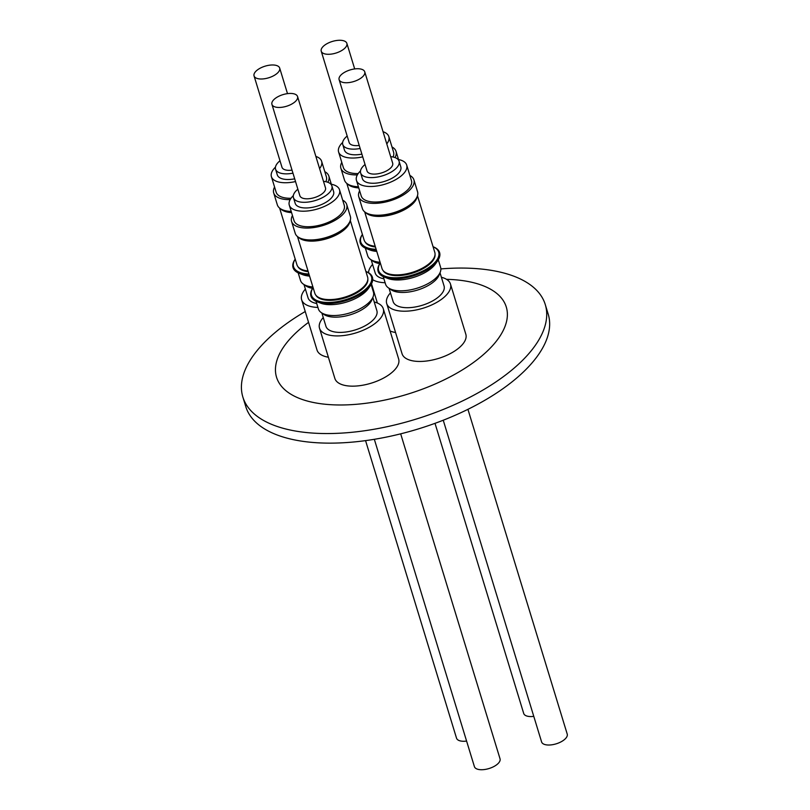 <?xml version="1.0" encoding="UTF-8"?>
<svg xmlns="http://www.w3.org/2000/svg" width="810" height="810" viewBox="0 0 810 810"><rect width="100%" height="100%" fill="white"/><g stroke="black" fill="none" stroke-linecap="round" stroke-linejoin="round"><path stroke-width="1.21" d="M299.366 237.775A27.337 12.403 -17 0 0 299.771 238.079A27.337 12.403 -17 0 0 327.422 238.413A27.337 12.403 -17 0 0 349.414 222.466M298.424 237.229A27.601 12.525 -17 0 0 299.538 238.191A27.601 12.525 -17 0 0 328.364 238.231A27.601 12.525 -17 0 0 349.89 221.494M350.284 220.411L367.608 277.081A27.601 12.525 163 0 1 349.15 295.65A27.601 12.525 163 0 1 317.409 296.662A27.601 12.525 163 0 1 314.817 293.22L297.493 236.55M367.851 279.197A27.337 12.403 163 0 1 348.148 296.885A27.337 12.403 163 0 1 317.915 297.432A27.337 12.403 163 0 1 315.799 295.113M365.897 271.482A31.398 14.246 163 0 1 363.052 291.276A31.398 14.246 163 0 1 323.818 302.241A31.398 14.246 163 0 1 313.106 287.621A32.157 14.6 163 0 0 317.186 301.806A32.157 14.6 163 0 0 323.585 303.274A32.157 14.6 163 0 0 370.443 285.515A32.157 14.6 163 0 0 365.887 271.451M370.443 285.515L368.317 288.573A28.785 13.061 163 0 1 326.379 304.469A28.785 13.061 163 0 1 320.649 303.142L317.186 301.806M371.112 284.492L373.42 292.066A28.785 13.061 163 0 1 373.086 296.804A28.785 13.061 163 0 1 329.7 315.333A28.785 13.061 163 0 1 321.307 312.63A28.785 13.061 163 0 1 318.37 308.893L316.062 301.32M373.086 296.804L371.901 299.822A26.639 12.089 163 0 1 331.746 316.963A26.639 12.089 163 0 1 323.98 314.472L321.307 312.63M321.884 313.024L325.924 326.258A26.639 12.089 -17 0 0 336.413 332.211A26.639 12.089 -17 0 0 364.692 326.025A26.639 12.089 -17 0 0 376.873 310.686L372.833 297.452M292.45 215.5A28.836 13.092 -17 0 0 291.57 221.413L295.204 233.29A28.836 13.092 -17 0 0 315.586 239.669A28.836 13.092 -17 0 0 344.766 227.934A28.836 13.092 -17 0 0 350.355 216.432L346.72 204.555A28.836 13.092 -17 0 0 342.681 200.141M291.57 221.413A28.836 13.092 -17 0 0 311.961 227.792A28.836 13.092 -17 0 0 341.142 216.067A28.836 13.092 -17 0 0 346.72 204.555M293.331 195.605A26.264 11.917 -17 0 0 289.281 205.132L294.03 220.664A26.264 11.917 -17 0 0 312.599 226.476A26.264 11.917 -17 0 0 339.177 215.794A26.264 11.917 -17 0 0 344.26 205.305L339.522 189.783A26.264 11.917 -17 0 0 330.834 184.143M289.281 205.132A26.264 11.917 -17 0 0 307.851 210.944A26.264 11.917 -17 0 0 334.429 200.262A26.264 11.917 -17 0 0 339.522 189.783M323.494 181.369A20.098 9.123 163 0 1 331.887 185.915A20.098 9.123 163 0 1 321.398 198.156A20.098 9.123 163 0 1 293.453 197.67A20.098 9.123 163 0 1 297.867 189.206M331.887 185.915L333.619 191.585A20.098 9.123 163 0 1 323.129 203.816A20.098 9.123 163 0 1 295.184 203.33L293.453 197.67M297.553 96.532L325.488 187.88A13.395 6.085 163 0 1 318.856 195.848A13.395 6.085 163 0 1 304.226 198.582A13.395 6.085 163 0 1 299.852 195.706L271.927 104.358A13.395 6.085 -17 0 0 276.301 107.234A13.395 6.085 -17 0 0 290.932 104.5A13.395 6.085 -17 0 0 297.553 96.532A13.395 6.085 -17 0 0 293.19 93.666A13.395 6.085 -17 0 0 278.549 96.39A13.395 6.085 -17 0 0 271.927 104.358M374.21 301.978A33.342 15.127 163 0 1 383.282 308.721A33.342 15.127 163 0 1 373.835 324.365A33.342 15.127 163 0 1 340.939 335.785A33.342 15.127 163 0 1 319.515 328.212A33.342 15.127 163 0 1 323.261 317.56M319.515 328.212L334.874 378.462A33.342 15.127 -17 0 0 356.299 386.026A33.342 15.127 -17 0 0 389.195 374.605A33.342 15.127 -17 0 0 398.642 358.962L383.282 308.721M374.331 439.303L474.407 766.635A13.395 6.085 -17 0 0 478.781 769.5A13.395 6.085 -17 0 0 493.411 766.776A13.395 6.085 -17 0 0 500.033 758.798L400.677 433.836M348.675 184.609A27.337 12.403 -17 0 0 349.08 184.923A27.337 12.403 -17 0 0 358.708 187.758M347.733 184.062A27.601 12.525 -17 0 0 348.847 185.034A27.601 12.525 -17 0 0 358.759 187.91M375.192 246.25A27.601 12.525 163 0 1 366.727 243.496A27.601 12.525 163 0 1 364.125 240.064L346.801 183.394M375.415 246.989A27.337 12.403 163 0 1 367.224 244.276A27.337 12.403 163 0 1 365.108 241.947M376.123 249.288A31.398 14.246 163 0 1 373.137 249.075A31.398 14.246 163 0 1 362.414 234.454A32.157 14.6 163 0 0 366.495 248.64A32.157 14.6 163 0 0 372.904 250.118A32.157 14.6 163 0 0 376.447 250.341M376.772 251.404A28.785 13.061 163 0 1 375.698 251.302A28.785 13.061 163 0 1 369.967 249.986L366.495 248.64M380.092 262.268A28.785 13.061 163 0 1 379.019 262.167A28.785 13.061 163 0 1 370.615 259.473A28.785 13.061 163 0 1 367.689 255.727L365.371 248.164M341.769 162.334A28.836 13.092 -17 0 0 340.888 168.257L344.513 180.134A28.836 13.092 -17 0 0 358.405 186.766M340.888 168.257A28.836 13.092 -17 0 0 357.352 174.899M342.65 142.439A26.264 11.917 -17 0 0 338.6 151.976L343.349 167.498A26.264 11.917 -17 0 0 358.192 173.563M338.6 151.976A26.264 11.917 -17 0 0 362.718 156.867M359.225 145.446A13.395 6.085 163 0 1 353.545 145.415A13.395 6.085 163 0 1 349.171 142.55L321.236 51.202A13.395 6.085 -17 0 0 325.61 54.067A13.395 6.085 -17 0 0 340.24 51.344A13.395 6.085 -17 0 0 346.872 43.365A13.395 6.085 -17 0 0 342.498 40.5A13.395 6.085 -17 0 0 327.868 43.224A13.395 6.085 -17 0 0 321.236 51.202M385.115 282.731A33.342 15.127 163 0 1 372.721 279.713M368.53 272.697A33.342 15.127 163 0 1 372.58 264.394M390.086 330.986A33.342 15.127 -17 0 0 395.574 332.515M435.01 423.336L523.716 713.468A13.395 6.085 -17 0 0 528.09 716.334A13.395 6.085 -17 0 0 533.78 716.364M366.555 213.07A27.337 12.403 -17 0 0 402.398 210.63A27.337 12.403 -17 0 0 416.593 197.761M365.614 212.524A27.601 12.525 -17 0 0 402.519 210.711A27.601 12.525 -17 0 0 417.079 196.79M417.474 195.706L434.798 252.376A27.601 12.525 163 0 1 420.39 269.183A27.601 12.525 163 0 1 382.006 268.515L364.672 211.845M435.041 254.492A27.337 12.403 163 0 1 420.542 269.983A27.337 12.403 163 0 1 382.988 270.408M433.087 246.777A31.398 14.246 163 0 1 433.299 264.07A31.398 14.246 163 0 1 394.399 277.759A31.398 14.246 163 0 1 380.285 262.916A32.157 14.6 163 0 0 384.365 277.101A32.157 14.6 163 0 0 434.099 264.779A32.157 14.6 163 0 0 437.633 260.81A32.157 14.6 163 0 0 433.077 246.746M437.633 260.81L435.507 263.868A28.785 13.061 163 0 1 432.348 267.411A28.785 13.061 163 0 1 387.838 278.438L384.365 277.101M438.291 259.787L440.61 267.361A28.785 13.061 163 0 1 440.275 272.099A28.785 13.061 163 0 1 435.669 278.275A28.785 13.061 163 0 1 388.496 287.925A28.785 13.061 163 0 1 385.56 284.188L383.241 276.615M440.275 272.099L439.081 275.117A26.639 12.089 163 0 1 434.828 280.827A26.639 12.089 163 0 1 391.159 289.767L388.496 287.925M389.063 288.32L393.113 301.553A26.639 12.089 -17 0 0 412.422 307.395A26.639 12.089 -17 0 0 439.486 296.085A26.639 12.089 -17 0 0 444.062 285.981L440.012 272.747M359.64 190.795A28.836 13.092 -17 0 0 358.759 196.708L362.394 208.585A28.836 13.092 -17 0 0 372.894 214.933A28.836 13.092 -17 0 0 403.896 208.575A28.836 13.092 -17 0 0 417.545 191.727L413.91 179.85A28.836 13.092 -17 0 0 409.87 175.436M358.759 196.708A28.836 13.092 -17 0 0 369.259 203.057A28.836 13.092 -17 0 0 400.272 196.698A28.836 13.092 -17 0 0 413.91 179.85M360.521 170.9A26.264 11.917 -17 0 0 356.471 180.427L361.219 195.959A26.264 11.917 -17 0 0 370.788 201.741A26.264 11.917 -17 0 0 399.026 195.949A26.264 11.917 -17 0 0 411.45 180.6L406.701 165.078A26.264 11.917 -17 0 0 398.024 159.438M356.471 180.427A26.264 11.917 -17 0 0 366.039 186.209A26.264 11.917 -17 0 0 394.278 180.417A26.264 11.917 -17 0 0 406.701 165.078M390.683 156.664A20.098 9.123 163 0 1 397.183 158.709A20.098 9.123 163 0 1 399.077 161.21A20.098 9.123 163 0 1 385.631 174.737A20.098 9.123 163 0 1 362.526 175.466A20.098 9.123 163 0 1 360.632 172.965A20.098 9.123 163 0 1 365.057 164.501M399.077 161.21L400.808 166.88A20.098 9.123 163 0 1 387.362 180.397A20.098 9.123 163 0 1 364.257 181.126A20.098 9.123 163 0 1 362.364 178.625L360.632 172.965M364.743 71.827L392.668 163.174A13.395 6.085 163 0 1 389.661 168.865A13.395 6.085 163 0 1 376.204 173.998A13.395 6.085 163 0 1 367.041 171.001L339.117 79.663A13.395 6.085 -17 0 0 348.27 82.65A13.395 6.085 -17 0 0 361.736 77.517A13.395 6.085 -17 0 0 364.743 71.827A13.395 6.085 -17 0 0 355.59 68.83A13.395 6.085 -17 0 0 342.124 73.963A13.395 6.085 -17 0 0 339.117 79.663M441.399 277.273A33.342 15.127 163 0 1 441.673 277.344A33.342 15.127 163 0 1 450.471 284.016A33.342 15.127 163 0 1 432.712 304.479A33.342 15.127 163 0 1 395.503 310.19A33.342 15.127 163 0 1 386.704 303.517A33.342 15.127 163 0 1 390.45 292.856M386.704 303.517L402.064 353.757A33.342 15.127 -17 0 0 410.862 360.43A33.342 15.127 -17 0 0 448.072 354.719A33.342 15.127 -17 0 0 465.831 334.257L450.471 284.016M443.242 420.228L541.596 741.93A13.395 6.085 -17 0 0 550.749 744.927A13.395 6.085 -17 0 0 564.206 739.783A13.395 6.085 -17 0 0 567.223 734.093L467.927 409.323M281.495 209.314A27.337 12.403 -17 0 0 291.529 212.463M280.554 208.767A27.601 12.525 -17 0 0 291.57 212.615M308.013 270.955A27.601 12.525 163 0 1 296.936 264.769L279.612 208.099M308.235 271.694A27.337 12.403 163 0 1 297.928 266.652M274.58 187.039A28.836 13.092 -17 0 0 273.699 192.962L277.334 204.839A28.836 13.092 -17 0 0 287.833 211.177A28.836 13.092 -17 0 0 291.225 211.471M273.699 192.962A28.836 13.092 -17 0 0 284.199 199.3A28.836 13.092 -17 0 0 290.162 199.604M327.827 182.28A28.836 13.092 -17 0 0 328.85 176.094A28.836 13.092 -17 0 0 324.81 171.679M275.461 167.144A26.264 11.917 -17 0 0 271.411 176.681L276.159 192.203A26.264 11.917 -17 0 0 285.717 197.984A26.264 11.917 -17 0 0 291.013 198.268M325.853 181.723A26.264 11.917 -17 0 0 326.389 176.853L321.641 161.322A26.264 11.917 -17 0 0 315.859 156.411M271.411 176.681A26.264 11.917 -17 0 0 280.979 182.452A26.264 11.917 -17 0 0 295.529 181.572M319.596 168.622A26.264 11.917 -17 0 0 321.641 161.322M292.967 173.178A20.098 9.123 163 0 1 277.466 171.72A20.098 9.123 163 0 1 275.572 169.209A20.098 9.123 163 0 1 279.997 160.755M294.698 178.838A20.098 9.123 163 0 1 279.197 177.38A20.098 9.123 163 0 1 277.303 174.879L275.572 169.209M292.035 170.151A13.395 6.085 163 0 1 281.981 167.255L254.056 75.907A13.395 6.085 -17 0 0 263.209 78.904A13.395 6.085 -17 0 0 276.666 73.761A13.395 6.085 -17 0 0 279.683 68.07A13.395 6.085 -17 0 0 270.52 65.073A13.395 6.085 -17 0 0 257.064 70.217A13.395 6.085 -17 0 0 254.056 75.907M317.925 307.435A33.342 15.127 163 0 1 310.443 306.433A33.342 15.127 163 0 1 301.644 299.761A33.342 15.127 163 0 1 305.39 289.099M301.644 299.761L317.004 350.001A33.342 15.127 -17 0 0 325.802 356.673A33.342 15.127 -17 0 0 328.384 357.22M365.563 440.62L456.526 738.173A13.395 6.085 -17 0 0 466.59 741.069M440.873 268.91A158.122 71.766 163 0 1 470.63 268.272A158.122 71.766 163 0 1 545.282 304.58A158.122 71.766 163 0 1 479.206 392.222A158.122 71.766 163 0 1 317.5 433.35A158.122 71.766 163 0 1 242.858 397.042A158.122 71.766 163 0 1 305.238 311.516M545.282 304.58L548.208 314.169A158.122 71.766 163 0 1 482.142 401.821A158.122 71.766 163 0 1 320.436 442.938A158.122 71.766 163 0 1 245.794 406.63L242.858 397.042M446.523 279.328A120.113 54.513 163 0 1 449.58 279.43A120.113 54.513 163 0 1 491.741 346.558A120.113 54.513 163 0 1 333.254 404.828A120.113 54.513 163 0 1 308.549 322.36M373.025 290.76A120.113 54.513 163 0 1 373.582 290.587M304.003 284.573L308.053 297.796A26.639 12.089 -17 0 0 316.72 303.497M312.589 288.33A26.639 12.089 163 0 1 306.099 286.011L303.426 284.178A28.785 13.061 163 0 1 300.5 280.432L298.181 272.869M312.903 286.973A28.785 13.061 163 0 1 303.426 284.178M309.582 276.109A28.785 13.061 163 0 1 302.778 274.691L299.305 273.345A32.157 14.6 163 0 1 295.215 259.129M309.258 275.046A32.157 14.6 163 0 1 299.305 273.345M308.934 273.993A31.398 14.246 163 0 1 295.225 259.159M360.156 148.473A20.098 9.123 163 0 1 342.762 144.504A20.098 9.123 163 0 1 347.176 136.05M361.888 154.133A20.098 9.123 163 0 1 344.493 150.174L342.762 144.504M393.032 157.019A26.264 11.917 -17 0 0 393.579 152.148L388.83 136.617A26.264 11.917 -17 0 0 383.049 131.706M386.785 143.917A26.264 11.917 -17 0 0 388.83 136.617M395.017 157.575A28.836 13.092 -17 0 0 396.039 151.389A28.836 13.092 -17 0 0 392 146.974M371.193 259.868L375.233 273.091A26.639 12.089 -17 0 0 383.91 278.792M379.768 263.625A26.639 12.089 163 0 1 373.288 261.306L370.615 259.473M371.496 283.794L377.379 303.031M331.341 184.234L328.85 176.094M287.499 93.636L279.683 68.07M354.689 68.931L346.872 43.365M398.53 159.529L396.039 151.389"/></g></svg>
